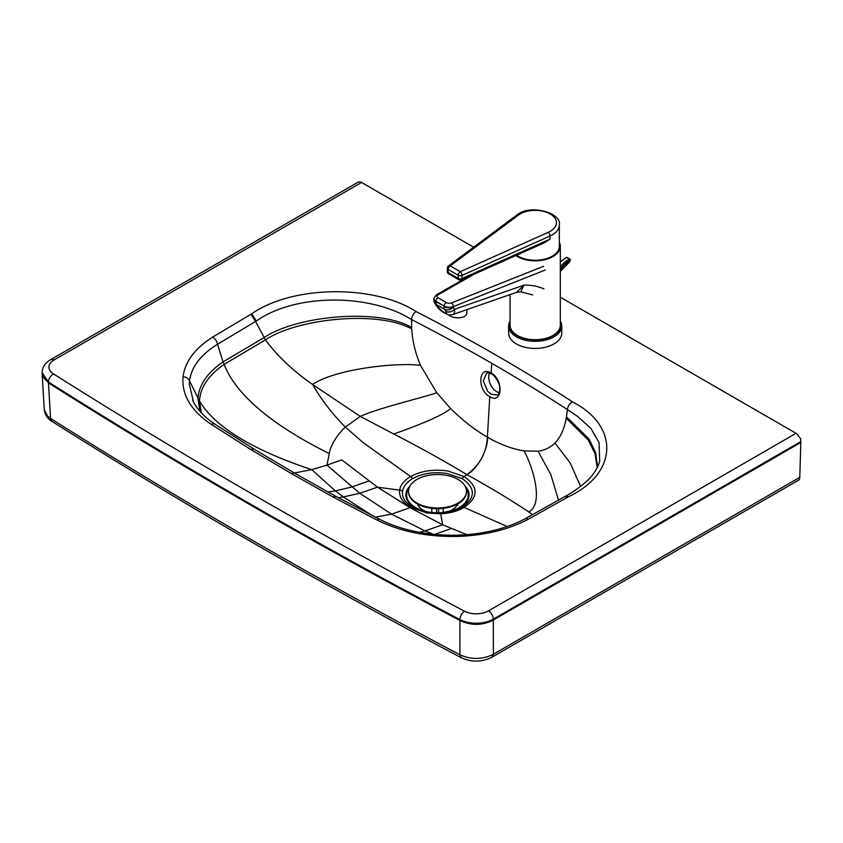 <?xml version="1.0" encoding="UTF-8"?>
<svg xmlns="http://www.w3.org/2000/svg" width="843" height="843" viewBox="0 0 843 843"><rect width="100%" height="100%" fill="white"/><g stroke="black" fill="none" stroke-linecap="round" stroke-linejoin="round"><path stroke-width="1.26" d="M560.31 297.21L796.614 433.639L800.608 438.75L800.85 441.595L493.292 619.152A24.152 13.941 180 0 1 459.93 619.594L459.93 620.29A2.55 1.96 -147.4 0 0 459.941 620.48L459.888 654.769C471.205 659.784 482.322 659.637 493.239 654.337L491.901 657.234M800.85 441.595L800.839 442.29A6.217 1.939 -102.4 0 1 800.839 442.48L799.765 477.359L493.408 654.231L491.985 657.192L798.342 480.32A6.881 3.973 -120 0 0 799.765 477.359M800.839 442.29L493.292 619.847A2.561 1.928 -36.1 0 1 493.281 620.037L493.408 654.231M42.161 373.786L44.268 409.561L47.471 416.02L50.728 418.549A6380.593 3683.805 0 0 0 459.72 654.674L461.311 657.719M42.161 372.975L42.182 374.25L48.462 382.912L50.559 418.444L52.045 421.437M42.15 372.627L48.462 382.037A24.152 13.941 180 0 1 42.15 372.627C42.329 367.253 45.153 362.933 50.622 359.676A6.765 3.909 60 0 1 54.005 360.014A17.387 10.042 0 0 0 53.457 373.881A6375.356 3680.78 0 0 0 464.493 611.186A17.387 10.042 0 0 0 488.519 610.869A6.765 3.909 -120 0 1 493.292 619.152L493.292 619.847C482.375 625.106 471.258 625.253 459.93 620.29A6382.121 3684.679 180 0 1 48.462 382.722A2.55 0.727 78 0 1 48.462 382.912A6382.111 3684.679 180 0 0 459.941 620.48C471.258 625.78 482.375 625.632 493.281 620.037L800.839 442.48M473.671 247.189L361.046 182.162L358.56 181.888L50.622 359.676M453.439 510.911A22.339 12.898 0 0 0 454.261 510.394M420.52 510.405A22.339 12.898 0 0 0 421.31 510.9M466.917 534.683L442.628 524.789L410.056 507.686L412.596 507.233L421.005 510.816L427.527 512.344A4.826 1.096 -80.4 0 0 427.443 512.312L417 509.383M412.596 507.233C405.135 502.734 401.774 497.402 402.543 491.227C403.397 486.422 406.758 482.207 412.617 478.613C422.543 473.26 434.082 471.564 447.254 473.513L462.164 478.624C475.747 488.171 475.758 497.707 462.175 507.223L452.817 511.1L440.457 513.071L457.738 509.393M193.458 401.858L189.275 383.902L189.506 380.92C191.466 366.821 200.803 354.608 217.515 344.26L255.566 321.457L265.429 339.866C277.421 356.073 293.122 370.931 312.532 384.429L360.235 416.4L393.807 434.019C419.498 447.201 443.85 460.742 466.874 474.641C479.751 465.241 486.59 452.744 487.402 437.159C474.609 429.74 462.354 420.193 450.626 408.528C441.49 416.663 410.636 428.023 393.807 434.019M491.153 373.038C478.424 364.956 476.906 390.024 489.772 396.663C502.481 404.798 503.893 379.656 491.153 373.038L491.722 363.291A1931.903 1115.373 -0 0 0 411.574 319.581C370.267 293.438 295.661 293.195 256.356 321.004A864.328 700.723 42 0 0 255.566 321.457L250.919 314.291L212.605 337.116C194.933 348.412 185.081 361.626 183.047 376.758C181.551 394.787 190.971 410.667 211.33 424.398L251.003 449.646L291.583 473.713L333.259 497.138L377 520.047C400.783 531.796 428.286 537.233 459.498 536.369C485.716 535.2 508.603 529.509 528.161 519.309L567.708 497.191A1176.101 679.015 180 0 0 568.488 496.727C617.771 473.492 619.858 426.252 572.471 401.837A1938.658 1119.272 180 0 0 496.495 355.398A1938.658 1119.272 0 0 0 416.063 311.541C373.628 284.133 291.973 285.419 251.699 313.838A1187.081 685.359 0 0 0 250.919 314.291M491.722 363.291A1931.903 1115.373 180 0 1 567.434 409.572L577.603 416.442L590.859 428.381L599.046 442.491L599.721 460.984M451.226 528.582L434.082 534.578L424.977 530.921L442.628 524.789L440.689 513.798C449.804 513.345 457.612 511.216 464.103 507.402C478.74 497.128 478.74 486.843 464.103 476.548A4.826 2.792 120 0 0 462.164 478.624M507.149 526.506L464.103 507.402L462.175 507.223M426.737 512.944L440.689 513.798L440.457 513.071L427.443 512.312A4.826 1.096 -80.4 0 0 426.737 512.944L410.667 507.402C402.585 502.565 398.918 496.801 399.645 490.11C400.488 484.873 404.155 480.352 410.657 476.548L412.617 478.613M572.471 401.837A6.765 4.12 -57.1 0 0 567.434 409.572L566.475 416.853A105.986 61.813 66.3 0 1 566.233 418.223C564.273 429.066 560.521 437.327 554.968 443.018C550.194 447.654 544.546 450.373 538.024 451.184L524.104 450.942C512.007 448.95 499.783 444.356 487.402 437.159C488.476 448.729 477.475 469.435 466.874 474.641L464.103 476.548L448.023 471.037C433.839 468.95 421.384 470.784 410.657 476.548L363.344 442.765L345.324 427.106C338.148 433.871 333.069 441.458 330.087 449.856L326.936 465.125L341.742 459.867L377.485 487.18L410.056 507.686L391.595 514.167L375.04 517.159M294.323 473.007L311.741 469.635L326.936 465.125L359.782 493.281L377.485 487.18L399.645 490.11A4.826 3.941 9 0 1 402.543 491.227M416.063 311.541A6.765 3.678 -62.8 0 0 411.574 319.581L411.7 327.505A105.997 68.62 -119.3 0 0 411.795 329.055C412.417 340.92 415.314 353.027 420.499 365.377L436.748 392.712L450.626 408.528M486.432 373.375C487.085 372.627 488.792 372.859 491.553 374.039C494.146 374.524 500.373 383.713 499.783 388.676C499.699 392.448 498.835 394.556 497.18 394.998L491.237 394.355L487.633 391.278L483.26 380.878L486.443 373.365M499.182 392.638A12.076 7.439 63.6 0 1 493.092 388.56A12.076 7.439 63.6 0 1 489.541 373.186M524.104 450.942C534.399 470.299 543.292 504.62 528.772 511.943L532.829 514.673M528.772 511.943C510.205 499.572 489.572 487.138 466.874 474.641C479.751 465.241 486.59 452.754 487.402 437.159L489.772 396.663M420.499 365.377C396.273 362.205 335.598 368.971 312.532 384.429C321.331 399.624 332.258 413.85 345.324 427.106L360.235 416.4C379.445 407.696 421.363 398.138 436.748 392.712M560.31 322.342A25.606 14.784 180 0 1 535.189 339.982A25.606 14.784 180 0 1 510.068 322.342M510.068 320.993A26.565 15.343 -0 0 0 508.624 325.988A26.565 15.343 -0 0 0 535.189 341.331A26.565 15.343 -0 0 0 561.765 325.988A26.565 15.343 -0 0 0 560.31 320.993M561.765 325.988L561.765 333.09A26.565 15.343 180 0 1 535.189 348.433A26.565 15.343 180 0 1 508.624 333.09L508.624 325.988M560.31 246.314A25.121 14.5 180 0 1 543.682 259.96A25.121 14.5 180 0 1 515.811 255.545A25.121 14.5 -0 0 0 546.875 259.149A25.121 14.5 -0 0 0 559.341 242.331A25.121 14.5 180 0 1 560.31 246.314L560.31 325.208A25.121 14.5 180 0 1 535.189 339.708A25.121 14.5 180 0 1 510.068 325.208L510.068 294.597M518.392 215.134L450.225 265.893A2.898 1.675 120 0 0 448.17 269.444L458.223 275.25A2.898 1.675 -60 0 1 460.278 271.699L450.225 265.893A2.898 1.865 53.3 0 0 448.497 265.935L516.664 215.176A2.898 1.865 53.3 0 1 518.392 215.134A21.254 12.276 180 0 1 550.226 213.974A21.254 12.276 180 0 1 548.213 232.352A2.898 1.454 65.9 0 1 549.984 236.04A24.152 13.941 -0 0 0 559.341 225.018L559.341 246.314A24.152 13.941 180 0 1 543.366 259.433A24.152 13.941 180 0 1 516.58 255.197M548.213 232.352L460.278 271.699A2.898 1.454 65.9 0 1 462.048 275.387L549.984 236.04L549.984 239.191L543.956 242.953M532.713 294.945L520.732 291.773L523.967 285.124L516.59 292.321L452.754 314.565C454.366 313.912 454.957 312.163 454.556 309.318A6.765 5.09 147.2 0 1 445.936 311.373C447.001 313.227 446.569 313.659 444.619 312.658A6.765 3.909 120 0 0 445.483 313.512L445.483 313.512A6.765 3.909 120 0 0 445.526 313.543M452.649 314.597L452.754 314.565C447.169 315.588 447.665 314.144 445.483 313.512L443.439 312.342A6.765 3.909 -60 0 1 442.586 311.478L437.433 306.462A6.765 5.437 150.3 0 1 435.799 304.818A6.765 5.437 150.3 0 1 435.799 304.808C438.497 308.664 441.037 311.172 443.439 312.342M437.433 306.462L436.316 304.502A6.765 5.437 150.3 0 1 434.682 302.858L435.799 304.818M543.946 288.917C537.939 286.22 531.28 284.955 523.967 285.124L454.556 309.318L453.197 307.221A6.765 5.09 147.2 0 1 444.577 309.276L445.936 311.373M467.001 309.602L466.801 313.354A9.663 4.974 -176.9 0 1 459.277 317.779A9.663 4.974 -176.9 0 1 448.56 314.766M560.31 271.362L569.331 262.205L570.374 260.118A0.969 0.969 0 0 0 569.91 259.107A0.969 0.558 120 0 1 570.089 259.739L570.047 260.677M560.31 270.645A16.818 9.716 120 0 1 569.963 261.204L568.372 262.11M457.781 503.861L457.781 505.294L457.802 503.851M443.228 512.439L443.228 508.308M436.674 508.624L436.674 512.765M436.579 512.765L436.579 508.624M438.602 508.624L438.602 512.755M431.795 508.308L431.795 512.481M408.528 491.574A28.989 16.734 0 0 0 408.528 491.901A28.989 16.734 0 0 0 437.506 508.635A28.989 16.734 0 0 0 466.495 491.901A28.989 16.734 0 0 0 466.485 491.574M458.002 479.414A28.989 16.734 0 0 0 426.421 475.789A28.989 16.734 0 0 0 408.528 491.248A28.989 16.734 0 0 0 426.421 506.717A28.989 16.734 0 0 0 458.002 503.081A28.989 16.734 0 0 0 466.495 491.248A28.989 16.734 0 0 0 458.002 479.414M409.951 486.063A31.591 18.23 -0.1 0 0 422.87 511.185A31.591 18.23 -0.1 0 0 425.367 511.849A31.591 18.23 -0.1 0 0 428.623 512.502M445.441 512.607A31.591 18.23 -0.1 0 0 452.111 511.111A31.591 18.23 -0.1 0 0 465.094 486.116M409.013 488.181A30.812 17.777 -0.1 0 0 423.228 510.784A30.812 17.777 -0.1 0 0 425.662 511.438A30.812 17.777 -0.1 0 0 451.753 510.71A30.812 17.777 -0.1 0 0 466.042 488.297M448.992 511.459A20.285 11.707 -0.1 0 0 457.37 504.093M417.527 504.019A20.285 11.707 -0.1 0 0 425.989 511.511M552.27 256.177L552.955 256.567M459.72 654.674L461.237 657.677M491.817 657.287C481.774 662.24 471.606 662.387 461.311 657.73L461.142 657.635C318.633 582.492 182.288 503.777 52.129 421.489A6.881 4.152 -57.7 0 1 50.728 418.549M54.005 360.014L361.552 182.457M796.055 433.313L488.519 610.869M53.457 373.881A6.765 4.078 -57.7 0 0 48.462 382.037A6382.121 3684.679 0 0 0 459.93 619.594A6.765 3.72 -62.2 0 1 464.493 611.186M199.96 411.331L197.989 398.591C198.832 385.103 207.188 372.869 223.037 361.879L217.515 344.26A6.765 4.078 -122.3 0 0 212.605 337.116M256.356 321.004L251.699 313.838M599.784 460.731C598.477 466.19 595.527 471.564 590.954 476.875C584.515 483.935 575.885 490.447 565.063 496.422A6.765 3.941 59.6 0 1 568.488 496.727M201.329 412.859L199.496 400.983L189.506 380.92A6.765 5.511 -173.4 0 0 183.047 376.758M368.886 481.047L351.679 487.001L335.388 490.9L311.741 469.635C267.494 454.988 218.211 432.554 199.622 401.184L199.496 400.983C200.202 387.611 208.4 375.42 224.09 364.397L265.429 339.866C298.032 318.064 379.076 310.256 411.795 329.055M411.7 327.505C378.697 308.022 296.862 315.482 264.017 337.611L223.037 361.879A124.332 95.069 31.2 0 0 224.09 364.397L224.185 364.608C238.832 401.763 287.115 432.638 328.949 453.397M327.916 492.017L335.388 490.9L343.333 496.927L359.782 493.281L391.595 514.167L424.977 530.921L419.435 532.344M338.212 497.655L343.333 496.927L372.553 515.726M291.583 473.713A6.765 3.909 120 0 1 294.966 473.376L254.533 449.403A6.765 4.015 121.5 0 0 254.533 449.403L215.06 424.271A6.765 4.162 123.5 0 0 211.33 424.398M254.533 449.403A6.765 4.015 121.5 0 0 251.003 449.646M294.966 473.376L336.494 496.717A6.765 3.783 118.6 0 0 333.259 497.138M528.161 519.309A6.765 3.72 62.2 0 0 525.01 518.845C506.495 528.54 484.567 533.967 459.235 535.136L452.333 535.273C424.735 535.031 400.636 529.783 380.045 519.53A6.765 3.635 116.7 0 0 377 520.047M459.235 535.136L459.498 536.369M565.063 496.422L564.294 496.875A6.765 3.93 59.6 0 1 567.708 497.191M538.024 451.184L550.795 474.493L558.54 500.226M554.968 443.018L570.216 462.986L580.574 486.379M566.233 418.223L588.361 440.204L595.021 453.629L597.192 467.707M566.475 416.853L589.046 439.055L595.664 452.638L597.592 466.885M447.327 268.264A2.898 1.675 -0 0 0 448.17 269.444L448.17 272.595A2.898 1.675 180 0 1 447.327 271.414L447.327 268.264A2.898 2.898 0 0 1 448.497 265.935M447.327 271.414A2.898 2.898 0 0 0 448.771 273.922A2.898 1.675 -60 0 1 448.17 272.595L458.223 278.401L458.223 275.25A2.898 1.675 -0 0 0 462.048 275.387L462.048 278.538A2.898 1.675 180 0 1 458.223 278.401A2.898 1.675 120 0 0 458.824 279.728A2.898 2.898 0 0 0 461.458 279.865A2.898 1.454 -114.1 0 0 462.048 278.538L549.984 239.191M543.587 266.272L451.542 302.922A3.867 2.034 -175.9 0 1 446.316 302.542L438.044 297.769A3.867 2.034 -175.9 0 1 437.823 295.008A2.898 1.939 -119.8 0 0 436.21 294.945L433.85 298.454A6.765 3.562 4.1 0 0 435.831 301.214L444.092 305.988A6.765 3.562 4.1 0 0 453.239 306.641L545.284 269.992M437.823 295.008L474.051 274.228M446.316 302.542A2.898 1.675 120 0 0 444.092 305.988L435.789 301.783A6.765 3.909 120 0 0 436.316 304.502L444.577 309.276A6.765 3.909 -60 0 1 444.061 306.557A6.765 3.562 -175.9 0 0 453.197 307.221L453.239 306.641A2.898 1.665 68.3 0 0 451.542 302.922M444.619 312.658L442.586 311.478M438.044 297.769A2.898 1.675 120 0 0 435.831 301.214L435.789 301.783A6.765 3.562 -175.9 0 1 433.808 299.023A6.765 3.562 -175.9 0 1 433.85 298.738M560.31 262.289A18.841 10.875 -60 0 1 566.77 257.547L569.499 259.117A0.969 0.558 120 0 1 569.91 259.107L567.181 257.536A0.969 0.969 0 0 0 566.296 257.484A0.969 0.611 65.9 0 1 566.77 257.547A0.969 0.558 -60 0 1 567.371 257.895M560.31 267.168A18.841 10.875 120 0 1 569.499 259.117A0.969 0.611 65.9 0 1 570.11 260.339A17.872 10.316 -60 0 0 560.31 269.591M44.268 409.561C44.9 414.735 47.471 418.676 51.971 421.395L52.129 421.489M192.604 400.098L192.594 400.067C196.503 408.771 203.985 416.842 215.06 424.271M380.045 519.53L336.494 496.717M525.01 518.845L564.294 496.875M516.664 215.176C530.279 203.416 562.165 213.142 559.341 225.018M448.771 273.922L458.824 279.728M461.458 279.865L544.051 242.91M520.732 291.773L516.59 292.321M466.253 277.716L436.21 294.945M433.85 298.454L433.808 299.023A6.765 6.765 0 0 0 434.682 302.858M566.296 257.484L560.31 261.762M466.495 491.901L466.495 491.248M408.528 491.901L408.528 491.248M449.445 511.922L452.111 511.111M425.325 511.912L422.87 511.185"/></g></svg>
